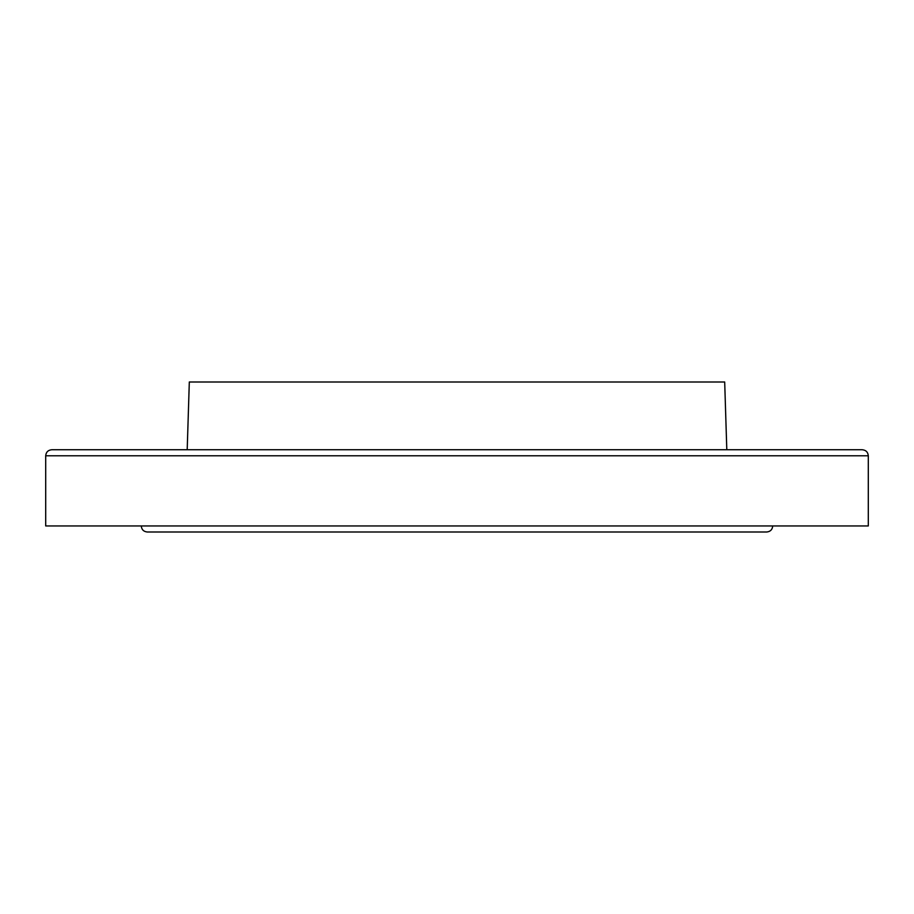 <?xml version="1.0" encoding="UTF-8"?>
<svg xmlns="http://www.w3.org/2000/svg" width="914" height="914" viewBox="0 0 914 914"><rect width="100%" height="100%" fill="white"/><g stroke="black" fill="none" stroke-linecap="round" stroke-linejoin="round"><path stroke-width="1.37" d="M187.199 449.745L189.312 381.995L724.688 381.995L726.801 449.745M141.27 525.95C141.624 529.629 143.647 531.64 147.314 532.005L766.686 532.005C770.353 531.64 772.376 529.629 772.73 525.95M45.7 455.789L45.7 525.95L868.3 525.95L868.3 455.789C867.946 452.122 865.924 450.099 862.256 449.745L51.744 449.745C48.076 450.099 46.054 452.122 45.7 455.789L868.3 455.789M265.563 449.745L252.561 449.745M190.283 532.005L457 532.005"/></g></svg>
